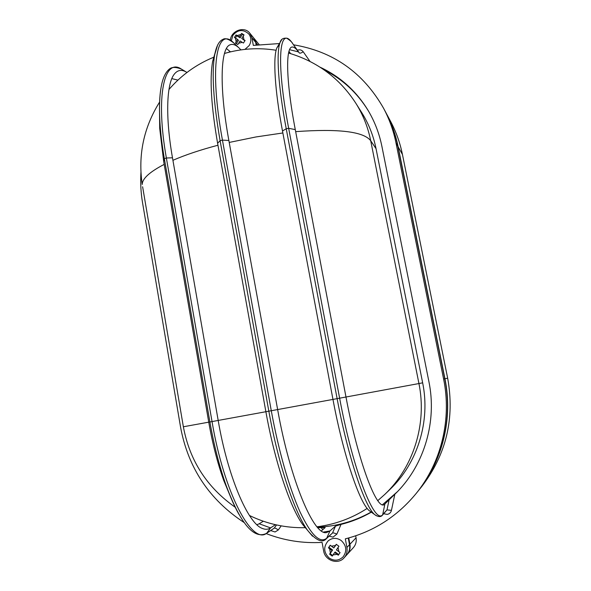 <?xml version="1.0" encoding="UTF-8"?>
<svg xmlns="http://www.w3.org/2000/svg" width="591" height="591" viewBox="0 0 591 591"><rect width="100%" height="100%" fill="white"/><g stroke="black" fill="none" stroke-linecap="round" stroke-linejoin="round"><path stroke-width="0.89" d="M343.083 556.892C347.198 551.048 346.562 545.582 341.17 540.492C336.56 537.514 332.194 537.67 328.079 540.957C323.255 546.882 323.624 552.57 329.194 558.022C334.166 561.199 338.798 560.822 343.083 556.892M330.347 545.323L328.448 547.85L330.229 545.22L333.804 547.946L336.286 544.304L338.916 546.261L336.434 549.903L340.091 552.578L338.303 555.208L334.654 552.533L332.238 556.116L329.608 554.151L332.024 550.576L329.623 548.78L330.399 552.969M244.97 49.378L249.166 45.581C251.53 41.436 251.419 37.573 248.811 33.975C243.189 29.062 237.914 29.484 232.972 35.224L231.28 40.964M236.149 41.821L235.432 43.054L237.833 44.547L240.072 40.956L243.426 43.062L245.088 40.491L241.726 38.385L244.053 34.899L241.638 33.414L239.318 36.901L236.06 34.906L235.218 36.177L234.405 37.477L237.663 39.471L236.149 41.821L235.469 38.112M346.947 554.676L347.168 554.439C349.65 551.566 350.574 548.175 349.938 544.259L356.055 537.795L355.679 535.823M348.756 537.943L349.938 544.259M385.701 112.253L385.864 112.556C391.582 123.283 395.675 134.711 398.149 146.834L444.942 378.735C453.031 417.977 442.858 460.581 417.97 491.224L417.844 491.387M256.627 44.864L256.302 43.106L257.624 44.724M253.894 38.208L256.302 43.106M398.149 146.834L402.449 154.495C400.063 142.786 396.103 131.749 390.577 121.377L385.864 112.556M402.449 154.495L447.668 378.203C454.907 418.472 446.249 454.612 421.686 486.615L417.97 491.224M356.055 537.795C356.668 541.563 355.775 544.836 353.381 547.606L347.168 554.439M279.44 43.557L253.332 45.396L251.906 37.772L249.794 33.17L253.591 37.817L255.681 42.36L256.162 44.938M443.597 378.994L396.029 143.066C393.517 130.737 389.358 119.123 383.552 108.219L385.539 111.943C391.272 122.699 395.372 134.15 397.846 146.309L444.757 378.772C452.861 418.11 442.659 460.825 417.719 491.542L416.145 493.5C441.47 462.31 451.827 418.938 443.597 378.994L444.757 378.772M348.276 538.076L349.51 544.71C350.153 548.633 349.222 552.031 346.732 554.912L344.102 557.808C338.082 565.026 325.013 560.6 323.654 550.96L322.08 542.398C302.762 543.491 284.131 540.551 266.186 533.584M140.946 172.395C140.326 182.597 140.857 192.696 142.542 202.706L180.58 427.219C188.152 467.909 209.317 499.676 244.09 522.518M416.145 493.5C397.189 516.512 373.578 531.627 345.321 538.844L346.924 547.443C347.567 551.425 346.629 554.883 344.102 557.808M383.552 108.219C363.133 72.53 333.132 51.395 293.535 44.813M249.794 33.17C244.312 25.76 230.852 30.784 230.335 40.365M230.268 51.646L228.215 52.429M384.645 504.182L397.307 491.83C424.744 463.669 436.993 420.925 428.918 381.683L381.904 146.391C379.274 133.411 374.635 121.354 367.979 110.221C356.166 90.933 340.224 76.601 320.152 67.226M240.929 49.88L238.956 47.864C235.558 44.717 232.551 43.719 229.943 44.864C220.458 48.189 219.084 87.269 228.865 140.481L277.637 409.563C290.122 480.158 314.116 536.569 326.668 532.498L329.955 530.94L335.481 526.101L341.029 524.402C351.66 521.757 361.758 517.686 371.333 512.175M317.825 527.704L325.161 527.571L321.371 530.873M368.259 110.694C357.171 92.735 342.403 79.098 323.942 69.775M288.962 51.387L290.617 53.618M288.556 53.02C317.241 61.523 339.677 78.285 355.863 103.292C363.037 114.72 367.986 127.198 370.712 140.732L418.938 383.544L339.626 398.186C353.174 471.359 375.226 526.515 382.961 514.296L386.994 509.893L382.643 514.931L384.896 503.99C377.686 513.091 358.161 462.443 345.986 397.012L295.278 129.606C285.704 79.689 285.416 45.101 292.87 47.073C294.495 47.295 296.372 48.905 298.507 51.912L299.282 52.909M317.315 527.135C336.368 526.507 354.319 521.476 371.148 512.042M382.584 504.633L397.544 491.586M281.19 525.872L278.272 529.979C276.329 528.524 274.985 527.911 274.246 528.132L266.659 533.289L270.567 527.903L275.45 524.705M231.524 499.21L223.664 480.276C217.466 462.916 212.494 443.553 208.749 422.173L218.19 420.452C227.594 475.962 247.902 523.456 262.249 528.406C265.307 529.706 268.085 529.543 270.567 527.903L259.19 523.766L263.32 521.24M422.654 382.828L418.938 383.544C427.123 423.437 413.744 466.942 384.815 494.394L389.779 489.614C417.674 463.152 430.558 421.257 422.654 382.828L376.046 148.688C373.409 135.635 368.621 123.578 361.685 112.534L355.863 103.292M307.645 530.415L302.755 524.623C290.092 507.359 274.675 461.29 265.884 411.72L217.599 143.236C211.238 106.41 209.576 79.187 212.605 61.56L214.976 53.242M226.427 48.543L230.483 51.86M371.015 511.946L369.316 510.72C359.572 503.133 343.186 454.575 332.962 399.405L282.491 130.988C274.763 90.209 272.865 57.549 276.847 47.901L279.521 44.325M218.19 420.452L172.483 157.797C165.207 116.523 166.536 83.25 174.478 73.927C177.699 70.019 181.607 69.376 186.202 71.999L186.97 72.464M142.616 186.763L183.365 426.768L208.749 422.166L163.707 161.616L159.696 128.336L159.489 108.404M171.818 78.61L177.921 80.117M259.19 523.766L256.945 524.742M235.373 38.053L236.821 35.792L236.06 34.906M236.378 43.638L238.469 40.395L237.663 39.471M239.318 36.901L240.123 37.831L236.821 35.792M244.888 40.779L241.726 38.385M243.824 35.194L241.638 33.414M240.123 37.831L242.391 34.308M328.448 547.85L329.623 548.78M328.995 547.325L332.6 550.007L330.155 553.604L332.659 555.481M330.155 553.604L329.608 554.151M332.6 550.007L332.024 550.576M338.724 554.587L335.215 551.964L334.654 552.533M336.405 544.392L333.804 547.946M389.151 499.617L386.994 509.893L391.449 510.351C390.865 512.589 389.462 513.934 387.223 514.399L383.722 513.742M323.565 532.055L329.955 530.94L326.587 538.497L332.534 532.986C333.176 532.713 334.624 533.089 336.855 534.124L333.029 537.123L329.172 536.17M278.272 529.979L275.066 531.981L270.737 530.57M338.842 551.706L338.067 547.502M333.029 554.934L337.062 554.336M242.273 42.323L238.557 43.313M163.707 161.616L164.342 158.632L166.367 158.004L212.036 421.582C224.004 493.241 252.468 546.01 266.992 532.964L274.246 528.132L276.507 524.941M444.942 378.735L447.668 378.203M346.924 547.443L349.51 544.71M396.029 143.066L397.846 146.309M251.906 37.772L255.681 42.36M297.376 50.228C299.748 49.378 301.691 49.888 303.198 51.742L309.965 61.375M394.81 494.342L391.449 510.351M341.029 524.402L336.855 534.124M322.878 529.61L320.943 527.534M289.583 49.681L298.507 51.912L292.973 44.029L299.29 52.924C299.962 53.463 301.262 53.072 303.198 51.742M159.614 102.029C143.702 127.486 137.91 154.968 142.224 184.473C142.283 178.659 149.604 171.966 164.187 164.387M172.919 160.301C185.382 154.894 200.401 149.87 217.961 145.238M376.046 148.688L370.712 140.732C363.664 131.571 338.65 128.542 295.663 131.645M282.86 132.968L256.021 136.942L229.219 142.438M218.19 420.437L268.839 411.181L220.096 140.688L217.599 143.236M335.481 526.101L332.534 532.986L326.919 538.039C320.056 543.905 311.08 535.158 299.977 511.799C289.331 488.232 278.413 450.179 271.284 410.73L337.121 398.644L286.236 128.757L282.491 130.988M228.865 140.481L222.438 140.111C208.904 66.547 216.749 25.021 233.837 43.025L234.361 43.52M312.469 536.17L307.601 530.356C294.421 512.375 278.169 463.662 268.839 411.181L271.284 410.73L222.438 140.111L220.096 140.688C213.358 101.726 211.563 73.04 214.703 54.638L217.628 45.027M295.278 129.606L288.659 128.306C275.502 59.639 279.506 23.123 292.973 44.029L299.282 52.917M376.327 515.773L374.679 514.576C364.795 506.893 347.833 456.274 337.121 398.644L339.626 398.186L288.659 128.306L286.236 128.757C278.154 86.19 276.086 52.252 280.119 42.412L281.863 39.471M186.202 71.999L181.26 69.007C164.232 57.549 155.359 96.067 166.367 158.004L172.483 157.797M238.897 514.296C234.568 506.635 230.364 497.164 226.294 485.891C219.497 466.831 214.031 445.525 209.901 421.974L164.342 158.632C162.089 145.556 160.612 133.367 159.917 122.071C158.905 104.082 159.821 90.209 162.673 80.465C164.335 75.131 166.573 71.319 169.403 69.051C171.693 66.931 175.645 66.916 181.26 69.007L182.146 69.546M159.696 128.336L159.917 122.071C159.186 109.66 159.4 99.185 160.56 90.645M243.241 36.036L243.935 39.752M237.124 35.541L240.833 34.551M335.437 545.545L331.403 546.158M254.211 38.578L259.072 44.524M276.13 50.265C258.688 47.457 241.475 48.521 224.477 53.456M213.573 57.283C196.146 64.471 181.267 75.212 168.952 89.5M183.365 426.768C189.659 460.559 206.931 487.376 235.188 507.233M249.461 515.485C267.051 524.018 285.593 528.081 305.104 527.689M317.012 526.795C335.134 524.439 351.852 518.307 367.181 508.408M377.782 500.643L384.815 494.394M238.956 47.864L233.837 43.025C228.687 39.05 225.053 37.839 222.933 39.39C219.098 41.001 216.358 46.083 214.703 54.638L212.605 61.56M302.755 524.623L307.601 530.356C316.17 540.676 322.501 543.395 326.587 538.497M276.847 47.901L280.119 42.412C280.895 39.25 283.096 37.854 286.709 38.216C290.033 40.269 292.117 42.205 292.966 44.022M369.316 510.72L374.679 514.576C378.277 517.118 380.929 517.236 382.643 514.931M266.659 533.289C254.108 539.812 240.655 524.018 226.294 485.891L223.664 480.276"/></g></svg>
